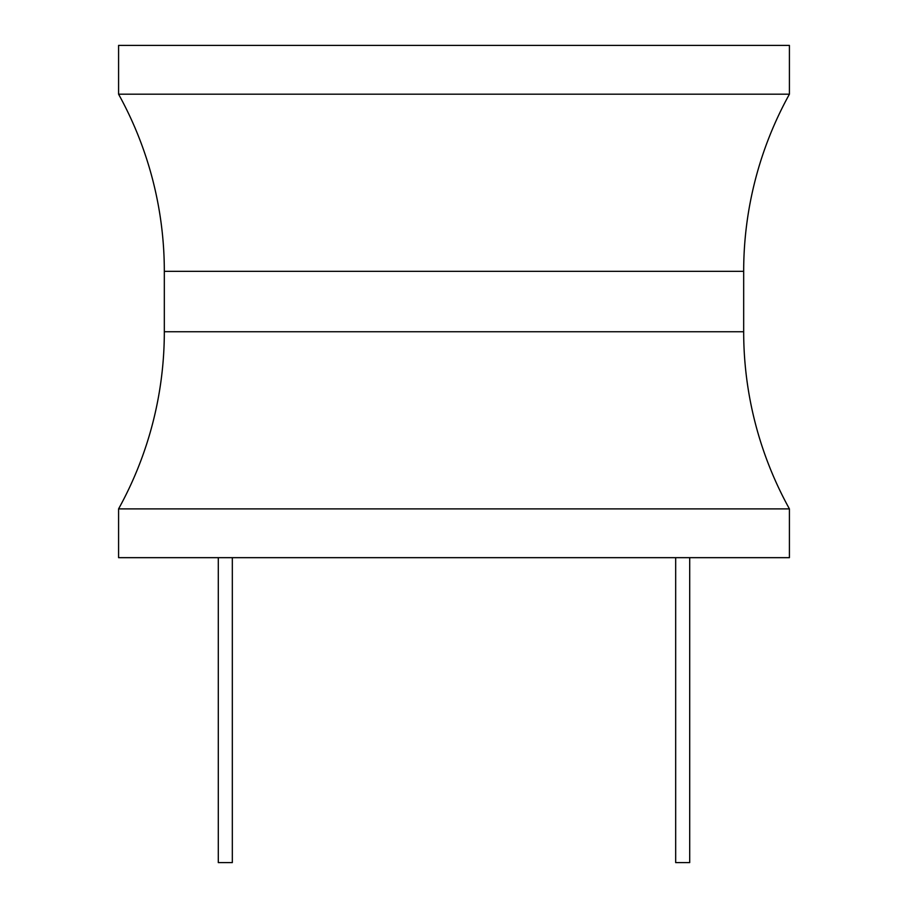 <?xml version="1.0" encoding="UTF-8"?>
<svg xmlns="http://www.w3.org/2000/svg" width="908" height="908" viewBox="0 0 908 908"><rect width="100%" height="100%" fill="white"/><g stroke="black" fill="none" stroke-linecap="round" stroke-linejoin="round"><path stroke-width="1.36" d="M789.415 508.889L789.415 557.671L118.585 557.671L118.585 508.889A365.913 365.913 0 0 0 164.325 331.738L164.325 271.333A365.913 365.913 0 0 0 118.585 94.194L789.415 94.194A365.913 365.913 0 0 0 743.675 271.333L743.675 331.738A365.913 365.913 0 0 0 789.415 508.889L118.585 508.889M789.415 94.194L789.415 45.4L118.585 45.4L118.585 94.194M675.677 557.671L675.677 862.6L689.705 862.6L689.705 557.671M232.323 557.671L232.323 862.6L218.295 862.6L218.295 557.671M164.325 271.333L743.675 271.333M743.675 331.738L164.325 331.738"/></g></svg>
